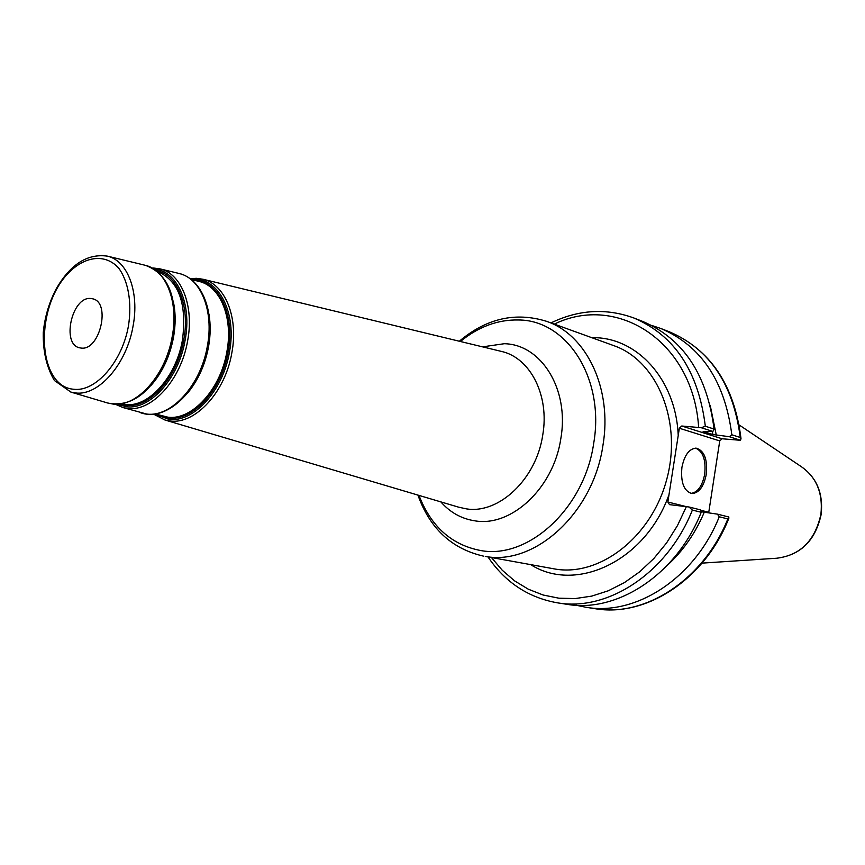 <?xml version="1.0" encoding="UTF-8"?>
<svg xmlns="http://www.w3.org/2000/svg" width="865" height="865" viewBox="0 0 865 865"><rect width="100%" height="100%" fill="white"/><g stroke="black" fill="none" stroke-linecap="round" stroke-linejoin="round"><path stroke-width="1.3" d="M81.332 348.087C99.886 350.703 111.066 302.545 92.793 298.836L90.533 298.479C71.838 296.576 61.22 344.367 79.602 347.817L81.332 348.087M686.215 506.609L667.856 502.003L679.349 428.24L719.745 440.912L722.091 438.771L681.75 426.013L679.349 428.24M681.75 426.013L701.234 427.721L705.332 426.24C698.455 371.496 674.624 335.415 633.85 317.985C606.192 307.94 578.555 309.584 550.962 322.915M487.99 556.93C505.171 582.307 528.245 597.596 557.201 602.786C607.717 611.858 667.499 573.019 692.368 510.069L688.962 506.987L669.499 504.641L667.856 502.003M701.234 427.721L712.911 431.451L714.068 429.051C707.159 374.686 683.372 338.81 642.717 321.434L633.85 317.985M712.911 431.451L703.104 431.43L712.814 434.511L729.292 436.695L740.537 440.296L722.091 438.771M576.263 605.262L585.746 607.23C635.829 616.194 694.855 578.307 719.248 516.783L727.833 518.924C703.58 579.993 644.814 617.588 594.861 608.657L585.746 607.23M727.833 518.924L728.827 518.34L728.806 517L717.409 514.134L719.248 516.783M717.409 514.134L701.126 511.756M667.045 565.58C682.874 551.2 695.298 533.391 704.315 512.134M719.745 440.912L708.77 512.275L700.866 510.285M709.149 512.869L708.77 512.275M740.97 438.328C734.18 384.968 710.316 349.46 669.359 331.803C709.668 349.028 733.304 384.255 740.278 437.495L740.991 438.642L740.537 440.296M740.278 437.495L731.822 434.771L729.292 436.695M731.822 434.771C724.87 381.173 701.18 345.73 660.763 328.462L651.572 325.413M692.368 510.069L701.223 512.275L700.801 509.961L688.962 506.987M714.068 429.051L705.332 426.24M557.201 602.786L566.607 604.257C616.983 613.285 676.516 574.76 701.223 512.275M690.94 493.407C697.785 492.412 702.369 485.979 704.705 474.117C706.078 459.942 703.018 451.292 695.514 448.135M706.294 474.279C703.807 486.649 699.007 493.082 691.892 493.558C683.901 491.136 680.571 482.421 681.912 467.392C684.41 455.131 689.146 448.719 696.109 448.146C704.251 450.492 707.646 459.207 706.294 474.279M712.814 434.511L712.468 431.473M716.231 434.803L710.187 405.296M546.496 321.304L613.793 345.643C657.108 360.597 682.604 421.406 666.699 479.534C651.28 537.803 598.71 577.604 553.741 568.792L485.265 556.411C534.721 565.97 593.379 512.967 602.959 445.291C612.593 388.785 586.513 334.658 546.496 321.304C515.443 311.724 486.389 318.374 459.326 341.232M460.385 341.491C478.529 326.678 497.926 319.509 518.6 319.974C566.953 320.061 605.078 378.6 593.671 443.453C584.437 508.49 528.212 559.579 480.68 550.529C451.66 544.972 431.084 526.59 418.974 495.396M440.847 501.895C450.254 512.545 461.651 518.87 475.047 520.86C511.464 527.185 553.73 487.903 560.834 438.544C569.581 389.326 541.252 344.302 504.273 343.719L482.573 346.854M500.554 351.201L501.678 351.471C530.396 357.969 549.664 395.565 542.744 435.019C536.354 479.059 498.846 514.297 466.343 508.858L458.58 507.16M153.462 414.097L164.977 420.022L170.124 420.996C195.252 424.639 225.473 391.921 231.906 352.488C238.599 317.131 224.987 284.185 202.875 279.222L195.879 278.26M73.698 389.25C38.471 386.72 34.016 313.022 65.567 276.13C82.683 256.289 104.665 252.537 118.71 268.128C128.323 281.33 132.01 302.436 128.528 325.456C122.387 361.711 95.637 392.191 73.698 389.25M144.455 265.101L107.465 256.159C87.527 253.348 70.476 264.193 56.29 288.715C49.089 302.393 44.742 317.044 43.25 332.668C42.926 351.493 46.656 367.452 54.419 380.524L70.887 392.094L75.579 392.959C98.556 396.084 126.614 364.208 133.037 326.235C139.622 292.165 127.642 260.668 107.465 256.159L101.075 255.316M70.887 392.094L108.179 403.155C129.934 407.047 148.51 394.548 163.885 365.646L173.195 337.069L174.633 325.705C175.833 292.997 166.048 272.853 145.277 265.296C166.21 269.988 178.828 302.058 172.2 336.636C165.766 375.183 136.865 407.404 113.045 404.074L107.368 402.917M119.986 404.052L126.128 405.371C149.407 408.604 177.541 377.4 183.748 340.042C190.332 305.702 177.152 274.043 155.949 270.453M157.16 271.405C178.623 280.411 187.067 303.204 182.483 339.794C176.33 376.794 148.477 407.707 125.425 404.517L121.511 403.847M151.029 385.422C162.306 372.566 169.789 356.564 173.497 337.415C175.714 324.829 175.692 313.076 173.443 302.155M153.7 268.928C176.882 270.172 192.214 303.453 185.11 340.237C178.796 378.297 150.11 410.064 126.409 406.745L117.283 404.258M187.921 392.688C198.269 379.973 205.156 364.652 208.552 346.714C210.552 335.35 210.692 324.57 208.995 314.384M191.241 279.546L199.123 281.439C220.305 286.153 233.312 317.714 226.9 351.579C220.737 389.272 191.889 420.606 167.864 417.179L155.084 413.903M164.177 411.037C186.375 400.755 201.08 379.216 208.303 346.389C201.426 388.007 168.361 421.547 141.655 413.092L140.822 412.843M157.506 414.627L168.524 418C192.787 421.482 221.905 389.866 228.122 351.817C235.388 313.995 218.315 280.022 193.695 280.141M190.743 279.168L194.117 279.071C219.299 278.703 236.891 313.335 229.463 352.001C223.138 390.731 193.479 422.899 168.794 419.341L154.467 413.989M115.348 404.258L122.873 407.523L127.804 408.453C151.959 411.859 181.207 379.508 187.64 340.734C194.279 305.95 181.401 273.654 160.166 268.907L153.451 267.999M178.374 273.308L179.217 273.513C200.842 278.357 214.044 310.935 207.384 345.978C200.95 385.044 171.27 417.557 146.682 414.043L122.873 407.523M530.732 564.64C575.841 593.487 645.582 561.115 668.991 494.683M678.225 435.506C675.922 378.751 636.197 336.474 591.801 337.696M554.292 324.115C617.221 293.332 693.222 341.416 698.65 427.418M686.377 506.631L677.468 525.574L666.537 542.993L653.832 558.52L639.668 571.819L624.379 582.632L608.29 590.773L591.779 596.104L575.193 598.569L558.866 598.191L543.123 595.012L528.266 589.173L514.556 580.837L502.23 570.219L491.471 557.557M801.271 466.635C816.549 477.318 823.091 493.212 820.907 514.329C814.992 540.733 800.233 555.373 776.629 558.239C800.525 555.265 815.371 540.679 821.155 514.47C823.394 493.504 816.765 477.556 801.271 466.635L739.197 424.975M417.914 495.083C429.851 528.45 451.66 548.778 483.319 556.087M189.932 278.562L202.875 279.222L500.5 351.19M458.526 507.139L164.977 420.022M208.314 346.389C214.844 311.692 202.042 278.93 179.217 273.513L160.166 268.907L152.035 267.955M669.359 331.803L660.763 328.462M728.73 518.578C704.726 579.528 645.82 617.664 594.861 608.657M776.629 558.239L702.023 563.126"/></g></svg>
